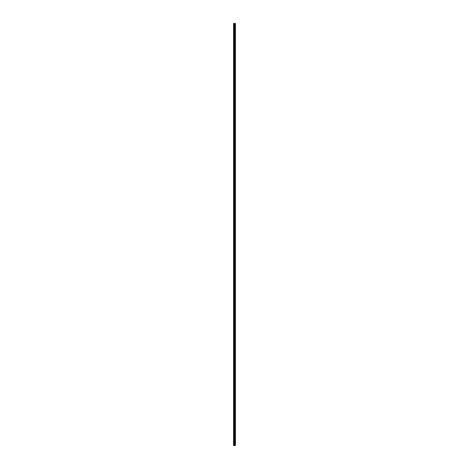<?xml version="1.0" encoding="UTF-8"?>
<svg xmlns="http://www.w3.org/2000/svg" width="469" height="469" viewBox="0 0 469 469"><rect width="100%" height="100%" fill="white"/><g stroke="black" fill="none" stroke-linecap="round" stroke-linejoin="round"><path stroke-width="0.35" stroke-dasharray="2.35 1.76" d="M233.574 27.208L233.609 23.45L233.574 27.208M234.641 27.208L234.641 26.639L234.641 27.208M235.438 27.208L235.438 26.639L235.438 27.208M233.574 36.219L233.609 27.343L233.574 36.219M234.641 36.219L234.641 36.781L234.641 36.219M235.438 36.219L235.438 36.781L235.438 36.219M233.574 45.229L233.609 36.359L233.574 45.229M234.641 45.229L234.641 44.666L234.641 45.229M235.438 45.229L235.438 44.666L235.438 45.229M233.574 54.246L233.609 45.37L233.574 54.246M234.641 54.246L234.641 53.683L234.641 54.246M235.438 54.246L235.438 53.683L235.438 54.246M233.574 63.256L233.609 54.381L233.574 63.256M234.641 63.256L234.641 62.694L234.641 63.256M235.438 63.256L235.438 62.694L235.438 63.256M233.574 72.267L233.609 63.397L233.574 72.267M234.641 72.267L234.641 72.83L234.641 72.267M235.438 72.267L235.438 72.83L235.438 72.267M233.574 81.284L233.609 72.408L233.574 81.284M234.641 81.284L234.641 81.846L234.641 81.284M235.438 81.284L235.438 81.846L235.438 81.284M233.574 90.294L233.609 81.424L233.574 90.294M234.641 90.294L234.641 89.731L234.641 90.294M235.438 90.294L235.438 89.731L235.438 90.294M233.574 99.311L233.609 90.435L233.574 99.311M234.641 99.311L234.641 98.742L234.641 99.311M235.438 99.311L235.438 98.742L235.438 99.311M233.574 108.321L233.609 99.446L233.574 108.321M234.641 108.321L234.641 107.759L234.641 108.321M235.438 108.321L235.438 107.759L235.438 108.321M233.574 117.332L233.609 108.462L233.574 117.332M234.641 117.332L234.641 117.895L234.641 117.332M235.438 117.332L235.438 117.895L235.438 117.332M233.574 126.349L233.609 117.473L233.574 126.349M234.641 126.349L234.641 125.786L234.641 126.349M235.438 126.349L235.438 125.786L235.438 126.349M233.574 135.359L233.609 126.483L233.574 135.359M234.641 135.359L234.641 135.922L234.641 135.359M235.438 135.359L235.438 135.922L235.438 135.359M233.574 144.37L233.609 135.5L233.574 144.37M234.641 144.37L234.641 144.933L234.641 144.37M235.438 144.37L235.438 144.933L235.438 144.37M233.574 153.386L233.609 144.511L233.574 153.386M234.641 153.386L234.641 153.949L234.641 153.386M235.438 153.386L235.438 153.949L235.438 153.386M233.574 162.397L233.609 153.521L233.574 162.397M234.641 162.397L234.641 162.96L234.641 162.397M235.438 162.397L235.438 162.96L235.438 162.397M233.574 171.408L233.609 162.538L233.574 171.408M234.641 171.408L234.641 171.976L234.641 171.408M235.438 171.408L235.438 171.976L235.438 171.408M233.574 180.424L233.609 171.548L233.574 180.424M234.641 180.424L234.641 180.987L234.641 180.424M235.438 180.424L235.438 180.987L235.438 180.424M233.574 189.435L233.609 180.565L233.574 189.435M234.641 189.435L234.641 189.998L234.641 189.435M235.438 189.435L235.438 189.998L235.438 189.435M233.574 198.451L233.609 189.576L233.574 198.451M234.641 198.451L234.641 197.883L234.641 198.451M235.438 198.451L235.438 197.883L235.438 198.451M233.574 207.462L233.609 198.586L233.574 207.462M234.641 207.462L234.641 208.025L234.641 207.462M235.438 207.462L235.438 208.025L235.438 207.462M233.574 216.473L233.609 207.603L233.574 216.473M234.641 216.473L234.641 217.036L234.641 216.473M235.438 216.473L235.438 217.036L235.438 216.473M233.574 225.489L233.609 216.614L233.574 225.489M234.641 225.489L234.641 226.052L234.641 225.489M235.438 225.489L235.438 226.052L235.438 225.489M233.574 234.5L233.609 225.624L233.574 234.5M234.641 234.5L234.641 235.063L234.641 234.5M235.438 234.5L235.438 235.063L235.438 234.5M233.574 243.511L233.609 234.641L233.574 243.511M234.641 243.511L234.641 244.073L234.641 243.511M235.438 243.511L235.438 244.073L235.438 243.511M233.574 252.527L233.609 243.651L233.574 252.527M234.641 252.527L234.641 253.09L234.641 252.527M235.438 252.527L235.438 253.09L235.438 252.527M233.574 261.538L233.609 252.662L233.574 261.538M234.641 261.538L234.641 262.101L234.641 261.538M235.438 261.538L235.438 262.101L235.438 261.538M233.574 270.549L233.609 261.679L233.574 270.549M234.641 270.549L234.641 271.117L234.641 270.549M235.438 270.549L235.438 271.117L235.438 270.549M233.574 279.565L233.609 270.689L233.574 279.565M234.641 279.565L234.641 280.128L234.641 279.565M235.438 279.565L235.438 280.128L235.438 279.565M233.574 288.576L233.609 279.706L233.574 288.576M234.641 288.576L234.641 288.013L234.641 288.576M235.438 288.576L235.438 288.013L235.438 288.576M233.574 297.592L233.609 288.716L233.574 297.592M234.641 297.592L234.641 297.024L234.641 297.592M235.438 297.592L235.438 297.024L235.438 297.592M233.574 306.603L233.609 297.727L233.574 306.603M234.641 306.603L234.641 307.166L234.641 306.603M235.438 306.603L235.438 307.166L235.438 306.603M233.574 315.614L233.609 306.744L233.574 315.614M234.641 315.614L234.641 316.176L234.641 315.614M235.438 315.614L235.438 316.176L235.438 315.614M233.574 324.63L233.609 315.754L233.574 324.63M234.641 324.63L234.641 325.193L234.641 324.63M235.438 324.63L235.438 325.193L235.438 324.63M233.574 333.641L233.609 324.765L233.574 333.641M234.641 333.641L234.641 334.204L234.641 333.641M235.438 333.641L235.438 334.204L235.438 333.641M233.574 342.651L233.609 333.781L233.574 342.651M234.641 342.651L234.641 343.214L234.641 342.651M235.438 342.651L235.438 343.214L235.438 342.651M233.574 351.668L233.609 342.792L233.574 351.668M234.641 351.668L234.641 352.231L234.641 351.668M235.438 351.668L235.438 352.231L235.438 351.668M233.574 360.679L233.609 351.809L233.574 360.679M234.641 360.679L234.641 361.241L234.641 360.679M235.438 360.679L235.438 361.241L235.438 360.679M233.574 369.689L233.609 360.819L233.574 369.689M234.641 369.689L234.641 370.258L234.641 369.689M235.438 369.689L235.438 370.258L235.438 369.689M233.574 378.706L233.609 369.83L233.574 378.706M234.641 378.706L234.641 379.269L234.641 378.706M235.438 378.706L235.438 379.269L235.438 378.706M233.574 387.716L233.609 378.846L233.574 387.716M234.641 387.716L234.641 387.154L234.641 387.716M235.438 387.716L235.438 387.154L235.438 387.716M233.574 396.733L233.609 387.857L233.574 396.733M234.641 396.733L234.641 397.296L234.641 396.733M235.438 396.733L235.438 397.296L235.438 396.733M233.574 405.744L233.609 396.868L233.574 405.744M234.641 405.744L234.641 405.181L234.641 405.744M235.438 405.744L235.438 405.181L235.438 405.744M233.574 414.754L233.609 405.884L233.574 414.754M234.641 414.754L234.641 414.191L234.641 414.754M235.438 414.754L235.438 414.191L235.438 414.754M233.574 423.771L233.609 414.895L233.574 423.771M234.641 423.771L234.641 423.208L234.641 423.771M235.438 423.771L235.438 423.208L235.438 423.771M233.574 432.781L233.609 423.906L233.574 432.781M234.641 432.781L234.641 432.219L234.641 432.781M235.438 432.781L235.438 432.219L235.438 432.781M233.574 441.792L233.609 442.132L233.574 441.792M234.641 441.792L234.641 442.361L234.641 441.792M235.438 441.792L235.438 442.361L235.438 441.792M235.362 441.792L235.362 442.361L235.362 441.792M235.362 432.781L235.362 432.219L235.362 432.781M235.362 423.771L235.362 423.208L235.362 423.771M235.362 414.754L235.362 414.191L235.362 414.754M235.362 405.744L235.362 405.181L235.362 405.744M235.362 396.733L235.362 397.296L235.362 396.733M235.362 387.716L235.362 387.154L235.362 387.716M235.362 378.706L235.362 379.269L235.362 378.706M235.362 369.689L235.362 370.258L235.362 369.689M235.362 360.679L235.362 361.241L235.362 360.679M235.362 351.668L235.362 352.231L235.362 351.668M235.362 342.651L235.362 343.214L235.362 342.651M235.362 333.641L235.362 334.204L235.362 333.641M235.362 324.63L235.362 325.193L235.362 324.63M235.362 315.614L235.362 316.176L235.362 315.614M235.362 306.603L235.362 307.166L235.362 306.603M235.362 297.592L235.362 297.024L235.362 297.592M235.362 288.576L235.362 288.013L235.362 288.576M235.362 279.565L235.362 280.128L235.362 279.565M235.362 270.549L235.362 271.117L235.362 270.549M235.362 261.538L235.362 262.101L235.362 261.538M235.362 252.527L235.362 253.09L235.362 252.527M235.362 243.511L235.362 244.073L235.362 243.511M235.362 234.5L235.362 235.063L235.362 234.5M235.362 225.489L235.362 226.052L235.362 225.489M235.362 216.473L235.362 217.036L235.362 216.473M235.362 207.462L235.362 208.025L235.362 207.462M235.362 198.451L235.362 197.883L235.362 198.451M235.362 189.435L235.362 189.998L235.362 189.435M235.362 180.424L235.362 180.987L235.362 180.424M235.362 171.408L235.362 171.976L235.362 171.408M235.362 162.397L235.362 162.96L235.362 162.397M235.362 153.386L235.362 153.949L235.362 153.386M235.362 144.37L235.362 144.933L235.362 144.37M235.362 135.359L235.362 135.922L235.362 135.359M235.362 126.349L235.362 125.786L235.362 126.349M235.362 117.332L235.362 117.895L235.362 117.332M235.362 108.321L235.362 107.759L235.362 108.321M235.362 99.311L235.362 98.742L235.362 99.311M235.362 90.294L235.362 89.731L235.362 90.294M235.362 81.284L235.362 81.846L235.362 81.284M235.362 72.267L235.362 72.83L235.362 72.267M235.362 63.256L235.362 62.694L235.362 63.256M235.362 54.246L235.362 53.683L235.362 54.246M235.362 45.229L235.362 44.666L235.362 45.229M235.362 36.219L235.362 36.781L235.362 36.219M235.362 27.208L235.362 26.639L235.362 27.208M233.668 445.55L233.562 23.45L233.562 445.55L233.562 23.45L233.562 445.55L234.682 445.55L234.318 445.55L234.682 445.55L234.641 23.45L235.438 23.45L235.438 445.55L235.409 23.45M235.409 445.55L234.641 445.55M235.438 445.55L235.432 23.45M234.723 23.45L234.723 445.55L234.746 23.45M233.668 23.45L234.641 23.45M233.609 441.657L233.609 432.922L233.609 441.657M233.609 445.55L233.609 441.933L233.609 445.55M233.937 445.55L233.937 23.45M233.99 445.55L233.99 23.45M234.254 445.55L234.254 23.45M234.283 445.55L234.283 23.45M234.611 445.55L234.611 23.45M234.91 445.55L234.91 23.45M234.957 445.55L234.957 23.45M235.204 445.55L235.204 23.45M235.245 445.55L235.245 23.45M233.609 27.542L234.641 27.542M233.609 36.559L234.641 36.559M233.609 45.569L234.641 45.569M233.609 54.58L234.641 54.58M233.609 63.596L234.641 63.596M233.609 72.607L234.641 72.607M233.609 81.618L234.641 81.618M233.609 90.634L234.641 90.634M233.609 99.645L234.641 99.645M233.609 108.661L234.641 108.661M233.609 117.672L234.641 117.672M233.609 126.683L234.641 126.683M233.609 135.699L234.641 135.699M233.609 144.71L234.641 144.71M233.609 153.721L234.641 153.721M233.609 162.737L234.641 162.737M233.609 171.748L234.641 171.748M233.609 180.758L234.641 180.758M233.609 189.775L234.641 189.775M233.609 198.786L234.641 198.786M233.609 207.802L234.641 207.802M233.609 216.813L234.641 216.813M233.609 225.824L234.641 225.824M233.609 234.84L234.641 234.84M233.609 243.851L234.641 243.851M233.609 252.861L234.641 252.861M233.609 261.878L234.641 261.878M233.609 270.889L234.641 270.889M233.609 279.899L234.641 279.899M233.609 288.916L234.641 288.916M233.609 297.926L234.641 297.926M233.609 306.943L234.641 306.943M233.609 315.954L234.641 315.954M233.609 324.964L234.641 324.964M233.609 333.981L234.641 333.981M233.609 342.991L234.641 342.991M233.609 352.002L234.641 352.002M233.609 361.019L234.641 361.019M233.609 370.029L234.641 370.029M233.609 379.046L234.641 379.046M233.609 388.056L234.641 388.056M233.609 397.067L234.641 397.067M233.609 406.084L234.641 406.084M233.609 415.094L234.641 415.094M233.609 424.105L234.641 424.105M233.609 433.122L234.641 433.122M233.609 442.132L234.641 442.132M234.641 442.361L235.362 442.361M234.641 433.344L235.362 433.344M234.641 424.334L235.362 424.334M234.641 415.317L235.362 415.317M234.641 406.306L235.362 406.306M234.641 397.296L235.362 397.296M234.641 388.279L235.362 388.279M234.641 379.269L235.362 379.269M234.641 370.258L235.362 370.258M234.641 361.241L235.362 361.241M234.641 352.231L235.362 352.231M234.641 343.214L235.362 343.214M234.641 334.204L235.362 334.204M234.641 325.193L235.362 325.193M234.641 316.176L235.362 316.176M234.641 307.166L235.362 307.166M234.641 298.155L235.362 298.155M234.641 289.139L235.362 289.139M234.641 280.128L235.362 280.128M234.641 271.117L235.362 271.117M234.641 262.101L235.362 262.101M234.641 253.09L235.362 253.09M234.641 244.073L235.362 244.073M234.641 235.063L235.362 235.063M234.641 226.052L235.362 226.052M234.641 217.036L235.362 217.036M234.641 208.025L235.362 208.025M234.641 199.014L235.362 199.014M234.641 189.998L235.362 189.998M234.641 180.987L235.362 180.987M234.641 171.976L235.362 171.976M234.641 162.96L235.362 162.96M234.641 153.949L235.362 153.949M234.641 144.933L235.362 144.933M234.641 135.922L235.362 135.922M234.641 126.911L235.362 126.911M234.641 117.895L235.362 117.895M234.641 108.884L235.362 108.884M234.641 99.874L235.362 99.874M234.641 90.857L235.362 90.857M234.641 81.846L235.362 81.846M234.641 72.83L235.362 72.83M234.641 63.819L235.362 63.819M234.641 54.809L235.362 54.809M234.641 45.792L235.362 45.792M234.641 36.781L235.362 36.781M234.641 27.771L235.362 27.771M234.641 26.639L235.362 26.639M234.641 35.656L235.362 35.656M234.641 44.666L235.362 44.666M234.641 53.683L235.362 53.683M234.641 62.694L235.362 62.694M234.641 71.704L235.362 71.704M234.641 80.721L235.362 80.721M234.641 89.731L235.362 89.731M234.641 98.742L235.362 98.742M234.641 107.759L235.362 107.759M234.641 116.769L235.362 116.769M234.641 125.786L235.362 125.786M234.641 134.796L235.362 134.796M234.641 143.807L235.362 143.807M234.641 152.824L235.362 152.824M234.641 161.834L235.362 161.834M234.641 170.845L235.362 170.845M234.641 179.862L235.362 179.862M234.641 188.872L235.362 188.872M234.641 197.883L235.362 197.883M234.641 206.899L235.362 206.899M234.641 215.91L235.362 215.91M234.641 224.927L235.362 224.927M234.641 233.937L235.362 233.937M234.641 242.948L235.362 242.948M234.641 251.964L235.362 251.964M234.641 260.975L235.362 260.975M234.641 269.986L235.362 269.986M234.641 279.002L235.362 279.002M234.641 288.013L235.362 288.013M234.641 297.024L235.362 297.024M234.641 306.04L235.362 306.04M234.641 315.051L235.362 315.051M234.641 324.067L235.362 324.067M234.641 333.078L235.362 333.078M234.641 342.089L235.362 342.089M234.641 351.105L235.362 351.105M234.641 360.116L235.362 360.116M234.641 369.126L235.362 369.126M234.641 378.143L235.362 378.143M234.641 387.154L235.362 387.154M234.641 396.17L235.362 396.17M234.641 405.181L235.362 405.181M234.641 414.191L235.362 414.191M234.641 423.208L235.362 423.208M234.641 432.219L235.362 432.219M234.641 441.229L235.362 441.229M233.609 441.458L234.641 441.458M233.609 432.441L234.641 432.441M233.609 423.431L234.641 423.431M233.609 414.42L234.641 414.42M233.609 405.404L234.641 405.404M233.609 396.393L234.641 396.393M233.609 387.382L234.641 387.382M233.609 378.366L234.641 378.366M233.609 369.355L234.641 369.355M233.609 360.339L234.641 360.339M233.609 351.328L234.641 351.328M233.609 342.317L234.641 342.317M233.609 333.301L234.641 333.301M233.609 324.29L234.641 324.29M233.609 315.279L234.641 315.279M233.609 306.263L234.641 306.263M233.609 297.252L234.641 297.252M233.609 288.242L234.641 288.242M233.609 279.225L234.641 279.225M233.609 270.214L234.641 270.214M233.609 261.198L234.641 261.198M233.609 252.187L234.641 252.187M233.609 243.177L234.641 243.177M233.609 234.16L234.641 234.16M233.609 225.149L234.641 225.149M233.609 216.139L234.641 216.139M233.609 207.122L234.641 207.122M233.609 198.111L234.641 198.111M233.609 189.101L234.641 189.101M233.609 180.084L234.641 180.084M233.609 171.074L234.641 171.074M233.609 162.057L234.641 162.057M233.609 153.046L234.641 153.046M233.609 144.036L234.641 144.036M233.609 135.019L234.641 135.019M233.609 126.009L234.641 126.009M233.609 116.998L234.641 116.998M233.609 107.981L234.641 107.981M233.609 98.971L234.641 98.971M233.609 89.954L234.641 89.954M233.609 80.944L234.641 80.944M233.609 71.933L234.641 71.933M233.609 62.916L234.641 62.916M233.609 53.906L234.641 53.906M233.609 44.895L234.641 44.895M233.609 35.879L234.641 35.879M233.609 26.868L234.641 26.868"/><path stroke-width="0.7" d="M234.254 445.55L235.438 445.55L235.438 23.45L233.562 23.45L233.562 445.55L234.254 445.55L234.254 23.45M234.746 23.45L234.746 445.55L234.723 23.45M235.438 23.45L235.432 445.55M233.668 445.55L233.668 23.45M235.409 445.55L235.409 23.45M235.245 445.55L235.245 23.45M235.204 445.55L235.204 23.45M234.957 445.55L234.957 23.45M234.91 445.55L234.91 23.45M234.641 445.55L234.641 23.45M234.611 445.55L234.611 23.45M234.283 445.55L234.283 23.45M233.99 445.55L233.99 23.45M233.937 445.55L233.937 23.45"/></g></svg>
